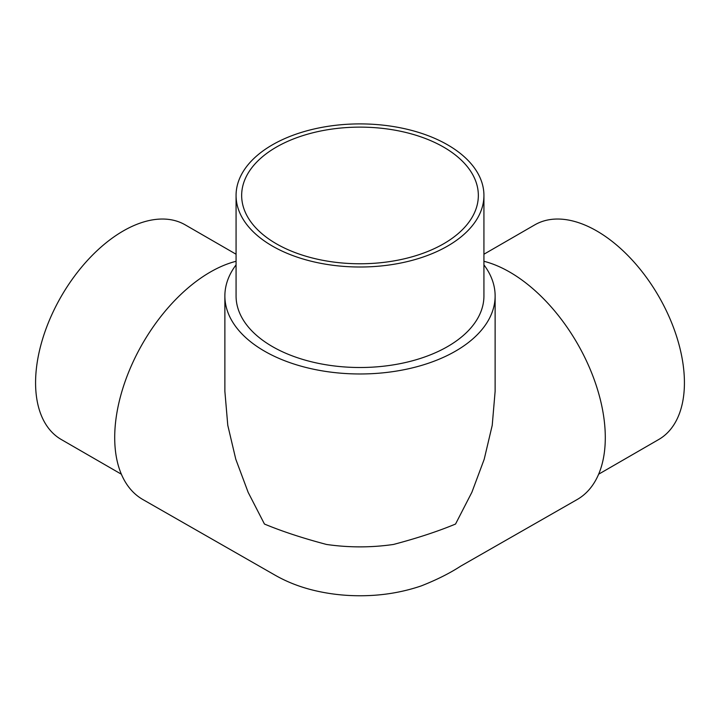 <?xml version="1.0" encoding="UTF-8"?>
<svg xmlns="http://www.w3.org/2000/svg" width="720" height="720" viewBox="0 0 720 720"><rect width="100%" height="100%" fill="white"/><g stroke="black" fill="none" stroke-linecap="round" stroke-linejoin="round"><path stroke-width="1.08" d="M121.356 474.201L61.245 439.488A123.93 71.55 -60 0 1 42.246 340.182A123.93 71.55 -60 0 1 123.21 230.976A123.93 71.55 -60 0 1 185.175 224.838L236.07 254.223M483.93 254.223L534.825 224.838A123.93 71.55 60 0 1 596.79 230.976A123.93 71.55 60 0 1 677.754 340.182A123.93 71.55 60 0 1 658.755 439.488L598.644 474.201M272.367 246.051A123.93 71.55 0 0 0 407.43 261.558A123.93 71.55 0 0 0 483.93 195.453A123.93 71.55 0 0 0 447.633 144.855A123.93 71.55 0 0 0 312.57 129.348A123.93 71.55 0 0 0 236.07 195.453A123.93 71.55 0 0 0 272.367 246.051M236.07 195.453L236.07 295.956A123.93 71.55 0 0 0 272.367 346.554A123.93 71.55 0 0 0 407.43 362.061A123.93 71.55 0 0 0 483.93 295.956L483.93 195.453M443.682 147.141A118.341 68.319 0 0 0 314.712 132.327A118.341 68.319 0 0 0 241.659 195.453A118.341 68.319 0 0 0 276.318 243.765A118.341 68.319 0 0 0 405.288 258.57A118.341 68.319 0 0 0 478.341 195.453A118.341 68.319 0 0 0 443.682 147.141M236.07 264.87A135.126 78.012 0 0 0 224.874 295.956A135.126 78.012 0 0 0 264.456 351.126A135.126 78.012 0 0 0 411.714 368.037A135.126 78.012 0 0 0 495.126 295.956A135.126 78.012 0 0 0 483.93 264.87M495.126 295.956L495.126 391.293L492.228 425.295L484.2 459.279L471.897 492.246L455.544 524.043C437.958 531.36 417.267 538.164 393.48 544.455C371.16 547.677 348.84 547.677 326.52 544.455C302.76 538.173 282.069 531.369 264.456 524.043L248.166 492.372L235.782 459.225L227.772 425.259L224.874 391.293L224.874 295.956M236.07 261.288A135.126 78.012 120 0 0 114.705 437.58A135.126 78.012 120 0 0 142.848 499.527L274.545 574.866C286.353 581.688 299.34 586.818 313.488 590.274C328.41 593.901 343.764 595.728 359.55 595.755C381.15 595.827 401.715 592.542 421.245 585.909C436.518 579.897 449.658 573.318 460.674 566.163L577.161 499.536A135.126 78.012 -120 0 0 605.295 437.58A135.126 78.012 -120 0 0 483.93 261.288"/></g></svg>

